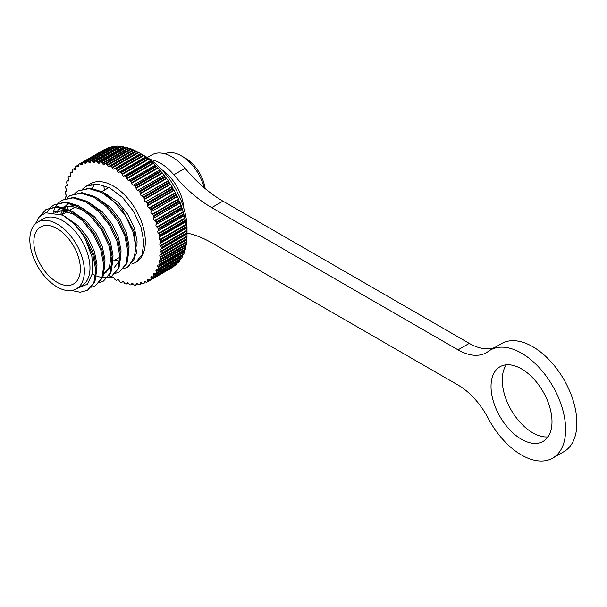 <?xml version="1.0" encoding="UTF-8"?>
<svg xmlns="http://www.w3.org/2000/svg" width="607" height="607" viewBox="0 0 607 607"><rect width="100%" height="100%" fill="white"/><g stroke="black" fill="none" stroke-linecap="round" stroke-linejoin="round"><path stroke-width="0.91" d="M521.519 368.912A43.105 24.887 -120 0 0 499.963 366.772A43.105 24.887 -120 0 0 493.354 401.318A43.105 24.887 -120 0 0 521.519 439.301A43.105 24.887 -120 0 0 543.068 441.433A43.105 24.887 -120 0 0 549.676 406.895A43.105 24.887 -120 0 0 521.519 368.912M506.321 364.822A43.105 24.887 -120 0 0 532.749 432.814A43.105 24.887 -120 0 0 547.939 436.903M150.384 159.626A39.705 22.922 60 0 1 160.567 163.298A39.705 22.922 60 0 1 173.83 174.793L185.059 168.306A39.705 22.922 -120 0 0 171.796 156.811A39.705 22.922 -120 0 0 151.947 154.846L147.289 157.532M552.711 458.133L563.941 451.654A62.392 36.018 -120 0 0 573.501 401.659A62.392 36.018 -120 0 0 532.749 346.68A62.392 36.018 -120 0 0 501.549 343.592L490.319 350.072A62.392 36.018 60 0 1 521.519 353.16A62.392 36.018 60 0 1 562.272 408.139A62.392 36.018 60 0 1 552.711 458.133A62.392 36.018 60 0 1 521.519 455.045A62.392 36.018 60 0 1 488.263 418.382A56.717 32.748 -120 0 0 458.035 385.05L211.706 242.83A113.433 65.495 -120 0 0 187.039 233.08M204.172 187.753A34.03 19.644 -120 0 0 181.425 155.885L181.425 155.885A34.03 19.644 -120 0 0 165.036 153.867M205.158 188.595A28.362 16.374 -120 0 0 185.439 158.199A28.362 16.374 -120 0 0 185.431 158.199L181.425 155.885L185.439 158.199M183.769 208.004A34.03 19.644 -120 0 0 161.523 169.482M161.052 249.022L187.032 233.93L187.039 234.507L187.039 228.596A58.985 34.053 -120 0 0 145.331 156.348L140.619 153.647M145.331 156.348L138.821 152.6L112.31 167.911L112.022 167.327L138.168 152.236L136.696 151.424A68.06 39.296 -120 0 0 136.089 151.113L135.634 150.923L136.089 151.113L110.421 165.931A68.06 39.296 60 0 1 111.028 166.242A1.7 0.979 60 0 1 111.089 166.272A1.7 0.979 60 0 1 112.022 167.327M143.153 155.263L145.627 156.947L119.116 172.251A1.7 0.979 60 0 1 118.266 172.168A1.7 0.979 60 0 1 117.257 170.954L117.007 170.362L143.153 155.263L141.735 154.368A68.06 39.296 -120 0 0 141.127 153.981L141.074 153.95M148.1 158.875L150.49 160.847L123.987 176.068A1.7 0.979 60 0 1 123.229 175.939A1.7 0.979 60 0 1 122.159 174.566L121.954 173.966L148.1 158.875L146.742 157.903A68.06 39.296 -120 0 0 146.143 157.448L145.589 156.963M152.949 163.017L155.278 165.241L128.745 180.4A1.7 0.979 60 0 1 128.085 180.249A1.7 0.979 60 0 1 126.962 178.708L126.802 178.117L152.949 163.017L151.659 161.993A68.06 39.296 -120 0 0 151.075 161.47L150.49 160.847M157.645 167.661L159.884 170.104L133.328 185.203A1.7 0.979 60 0 1 132.781 185.036A1.7 0.979 60 0 1 131.62 183.337L131.499 182.753L157.645 167.661L156.447 166.584A68.06 39.296 -120 0 0 155.878 166.007L155.278 165.241M162.145 172.737L164.269 175.377L137.69 190.416A1.7 0.979 60 0 1 137.258 190.257A1.7 0.979 60 0 1 136.074 188.398L135.998 187.836L162.145 172.737L161.03 171.637A68.06 39.296 -120 0 0 160.491 170.999L159.884 170.104M166.401 178.208L168.382 181.007L141.788 195.985A1.7 0.979 60 0 1 141.477 195.856A1.7 0.979 60 0 1 140.278 193.845L140.255 193.299L166.401 178.208L165.377 177.085A68.06 39.296 -120 0 0 164.869 176.402L164.269 175.377M170.355 183.997L172.176 186.941L145.574 201.858A1.7 0.979 60 0 1 145.384 201.767A1.7 0.979 60 0 1 144.185 199.612L144.208 199.088L170.355 183.997L169.436 182.874A68.06 39.296 -120 0 0 168.958 182.161L168.382 181.007M173.966 190.052L175.605 193.094L149.459 208.193L149.003 207.958A1.7 0.979 60 0 1 148.943 207.92A1.7 0.979 60 0 1 147.751 205.629L147.82 205.143L173.966 190.052L173.154 188.944A68.06 39.296 -120 0 0 172.729 188.193L172.176 186.941M177.206 196.296L178.648 199.422L152.501 214.514L152.038 214.218A1.7 0.979 60 0 1 150.938 211.843L177.206 196.296L176.508 195.219A68.06 39.296 -120 0 0 176.121 194.452L175.605 193.094M180.029 202.677L181.25 205.834L155.104 220.925L154.656 220.584A1.7 0.979 60 0 1 153.715 218.171L180.029 202.677L179.437 201.645A68.06 39.296 -120 0 0 179.111 200.864L178.648 199.422M182.404 209.112L183.405 212.268L157.259 227.367L156.811 226.972A1.7 0.979 60 0 1 156.052 224.56L182.404 209.112L181.933 208.14A68.06 39.296 -120 0 0 181.652 207.351L181.25 205.834M184.316 215.538L185.067 218.664L158.92 233.756L158.495 233.316A1.7 0.979 60 0 1 157.919 230.933L184.316 215.538L183.951 214.635A68.06 39.296 -120 0 0 183.731 213.846L183.405 212.268M185.727 221.874L186.235 224.931L160.089 240.031L159.679 239.553A1.7 0.979 60 0 1 159.292 237.216L185.727 221.874L185.476 221.054A68.06 39.296 -120 0 0 185.317 220.288L185.067 218.664M186.637 228.057L186.888 231.017L160.741 246.116L160.354 245.6A1.7 0.979 60 0 1 160.165 243.346L186.637 228.057L186.493 227.344A68.06 39.296 -120 0 0 186.395 226.593L186.235 224.931M160.741 246.116A1.7 0.979 60 0 1 161.287 247.512A68.06 39.296 60 0 1 161.318 248.233A1.7 0.979 60 0 1 160.969 249.075L187.024 234.036L186.986 233.414A68.06 39.296 -120 0 0 186.956 232.693L186.888 231.017M187.024 234.029L186.986 233.414L161.318 248.233M187.032 233.945L187.024 236.851L160.878 251.951A1.7 0.979 60 0 1 161.318 253.347A68.06 39.296 60 0 1 161.287 254.03A1.7 0.979 60 0 1 160.938 254.735A1.7 0.979 60 0 1 160.741 254.803L160.354 254.872A1.7 0.979 60 0 0 160.165 254.94A1.7 0.979 60 0 0 160.165 256.905L186.675 241.594L186.637 242.368L160.491 257.467A1.7 0.979 60 0 1 160.825 258.855A68.06 39.296 60 0 1 160.734 259.493A1.7 0.979 60 0 1 160.392 260.054A1.7 0.979 60 0 1 160.089 260.13L159.679 260.137A1.7 0.979 60 0 0 159.375 260.221A1.7 0.979 60 0 0 159.292 262.027L185.803 246.723L185.727 247.512L159.58 262.603A1.7 0.979 60 0 1 159.808 263.962A68.06 39.296 60 0 1 159.649 264.553A1.7 0.979 60 0 1 159.345 264.986A1.7 0.979 60 0 1 158.92 265.062L158.495 265.001A1.7 0.979 60 0 0 158.078 265.077A1.7 0.979 60 0 0 157.919 266.723L184.429 251.412L184.316 252.216L158.169 267.308A1.7 0.979 60 0 1 158.283 268.628A68.06 39.296 60 0 1 158.063 269.151A1.7 0.979 60 0 1 157.797 269.478A1.7 0.979 60 0 1 157.259 269.523L156.811 269.402A1.7 0.979 60 0 0 156.272 269.455A1.7 0.979 60 0 0 156.052 270.934L182.563 255.63L182.404 256.435L156.257 271.534A1.7 0.979 60 0 1 156.265 272.786A68.06 39.296 60 0 1 155.984 273.256A1.7 0.979 60 0 1 155.771 273.469A1.7 0.979 60 0 1 155.104 273.476L154.656 273.302A1.7 0.979 60 0 0 153.988 273.309A1.7 0.979 60 0 0 153.715 274.63L155.62 273.529M161.287 254.03L186.956 239.211L186.888 239.704L186.956 239.211A68.06 39.296 -120 0 0 186.986 238.528L187.024 236.851M186.865 239.56L186.675 241.594M160.734 259.493L186.395 244.674A68.06 39.296 -120 0 0 186.493 244.029L186.637 242.368M186.19 244.833L185.803 246.723M185.067 249.963L185.317 249.735A68.06 39.296 -120 0 0 185.476 249.143L185.727 247.512M184.611 250.395L184.429 251.412M183.405 254.432L183.731 254.333A68.06 39.296 -120 0 0 183.951 253.802L184.316 252.216M182.677 255.115L182.563 255.63M181.25 258.385L181.652 258.438A68.06 39.296 -120 0 0 181.933 257.967L182.404 256.435M180.226 259.326L180.029 260.13L153.882 275.221A1.7 0.979 60 0 1 153.776 276.405A68.06 39.296 60 0 1 153.442 276.8A1.7 0.979 60 0 1 153.283 276.936A1.7 0.979 60 0 1 152.501 276.883L152.038 276.648A1.7 0.979 60 0 0 151.249 276.595A1.7 0.979 60 0 0 150.938 277.756L152.478 276.868M178.648 261.784L179.111 261.981A68.06 39.296 -120 0 0 179.437 261.587L180.029 260.13M177.449 262.452L177.206 263.241L151.06 278.34A1.7 0.979 60 0 1 150.84 279.44A68.06 39.296 60 0 1 150.453 279.766A1.7 0.979 60 0 1 150.377 279.819A1.7 0.979 60 0 1 149.459 279.698L149.003 279.402A1.7 0.979 60 0 0 148.085 279.281A1.7 0.979 60 0 0 147.751 280.282L149.132 279.486M175.605 264.599L176.121 264.94A68.06 39.296 -120 0 0 176.508 264.622L177.206 263.241M172.729 267.285A68.06 39.296 -120 0 0 172.942 267.156A68.06 39.296 -120 0 0 173.154 267.034L173.966 265.752M87.408 290.351L94.859 282.058L96.801 269.576L93.857 254.28L86.399 238.536L75.488 224.78L62.711 215.159A45.373 26.2 -120 0 1 85.397 239.112L92.856 254.857L95.8 270.153L93.857 282.634L87.408 290.351L80.192 292.24L71.565 290.503M38.711 217.481L46.041 209.445L56.952 207.131L69.729 211.107L82.506 220.728L93.417 234.484L100.876 250.228L103.82 265.525L101.877 278.006L95.428 285.715L91.611 287.21M95.428 285.715L102.879 277.422L104.821 264.948L101.877 249.644L94.426 233.9L83.516 220.151L70.731 210.53L57.953 206.555L46.041 209.445M50.798 207.26L54.061 204.809L64.972 202.503L77.749 206.479L90.534 216.1L101.445 229.848L108.896 245.592L111.84 260.896L109.897 273.37L103.448 281.087L99.631 282.581M103.448 281.087L110.906 272.793L112.841 260.312L109.897 245.016L102.446 229.271L91.536 215.523L78.751 205.902L65.973 201.919L54.061 204.809M58.818 202.632L62.081 200.181L72.992 197.867L85.769 201.85L98.554 211.471L109.465 225.22L116.916 240.964L119.86 256.26L117.925 268.742L111.468 276.458L107.651 277.953M92.499 274.06L95.603 275.601M96.483 275.965L98.197 276.595M98.638 276.731L102.067 277.536M102.795 277.634L107.447 277.596M108.061 277.498L111.961 276.155M111.468 276.458L118.926 268.165L120.861 255.684L117.925 240.387L110.466 224.643L99.556 210.887L86.778 201.266L73.993 197.29L62.081 200.181M66.838 198.003L70.101 195.553L81.012 193.238L93.797 197.214L106.574 206.835L117.485 220.591L124.943 236.335L127.88 251.632L125.945 264.106L119.488 271.822L115.671 273.317M119.488 271.822L126.946 263.529L128.889 251.055L125.945 235.751L118.486 220.007L107.576 206.259L94.798 196.638L82.021 192.662L70.101 195.553M74.858 193.367L78.128 190.917L89.039 188.61L101.817 192.586L114.594 202.207L125.505 215.955L132.963 231.699L135.907 247.003L133.965 259.477L127.508 267.194L123.691 268.689M127.508 267.194L128.509 266.617L136.537 253.165L133.972 231.13L121.408 208.11L102.818 192.009L90.041 188.026L78.128 190.917M46.549 209.165L40.282 215.842M46.944 212.427L50.373 207.685M53.181 212.154L55.366 207.07M55.707 206.501L58.393 203.049M82.886 188.739L86.148 186.288L97.059 183.974L109.837 187.958L122.614 197.578L133.525 211.327L140.983 227.071L143.927 242.368L141.985 254.849L135.528 262.565L131.719 264.06M135.725 262.452A45.373 26.2 -120 0 0 135.93 262.33A45.373 26.2 -120 0 0 142.888 225.971A45.373 26.2 -120 0 0 113.243 185.985A45.373 26.2 -120 0 0 90.557 183.739L86.148 186.288M37.816 222.048L43.431 218.808A38.567 22.269 60 0 1 62.711 220.72A38.567 22.269 60 0 1 87.909 254.705A38.567 22.269 60 0 1 81.998 285.609L76.383 288.856A38.567 22.269 60 0 1 57.096 286.944A38.567 22.269 60 0 1 31.905 252.96A38.567 22.269 60 0 1 37.816 222.048A38.567 22.269 60 0 1 57.096 223.96A38.567 22.269 60 0 1 82.294 257.945A38.567 22.269 60 0 1 76.383 288.856M57.096 228.589A32.899 18.992 -120 0 0 40.646 226.965A32.899 18.992 -120 0 0 35.608 253.324A32.899 18.992 -120 0 0 57.096 282.308A32.899 18.992 -120 0 0 73.546 283.939A32.899 18.992 -120 0 0 78.591 257.58A32.899 18.992 -120 0 0 57.096 228.589M149.459 208.193A1.7 0.979 60 0 1 149.527 208.224A1.7 0.979 60 0 1 150.453 209.271A68.06 39.296 60 0 1 150.84 210.037A1.7 0.979 60 0 1 151.06 211.395M75.587 168.769L74.449 169.421A1.7 0.979 60 0 0 75.238 169.474A1.7 0.979 60 0 0 75.549 168.314L75.427 167.729A1.7 0.979 60 0 1 75.655 166.637A68.06 39.296 60 0 1 76.034 166.31A1.7 0.979 60 0 1 76.118 166.25A1.7 0.979 60 0 1 76.968 166.333A1.7 0.979 60 0 1 77.028 166.371L78.69 165.415M110.421 165.931A1.7 0.979 60 0 0 109.639 165.886A1.7 0.979 60 0 0 109.488 166.015L109.23 166.318A1.7 0.979 60 0 1 109.078 166.455A1.7 0.979 60 0 1 108.228 166.371A1.7 0.979 60 0 1 107.371 165.468L107.052 164.907A1.7 0.979 60 0 0 106.195 164.011A1.7 0.979 60 0 0 106.02 163.92A68.06 39.296 60 0 0 105.413 163.685A1.7 0.979 60 0 0 104.761 163.693A1.7 0.979 60 0 0 104.541 163.92L104.328 164.269A1.7 0.979 60 0 1 104.108 164.489A1.7 0.979 60 0 1 103.258 164.406A1.7 0.979 60 0 1 102.5 163.662L102.143 163.124A1.7 0.979 60 0 0 101.384 162.373A1.7 0.979 60 0 0 101.081 162.244A68.06 39.296 60 0 0 100.496 162.092A1.7 0.979 60 0 0 99.965 162.137A1.7 0.979 60 0 0 99.692 162.464L99.525 162.866A1.7 0.979 60 0 1 99.252 163.192A1.7 0.979 60 0 1 98.402 163.108A1.7 0.979 60 0 1 97.75 162.509L97.363 161.993A1.7 0.979 60 0 0 96.71 161.394A1.7 0.979 60 0 0 96.285 161.234A68.06 39.296 60 0 0 95.716 161.159A1.7 0.979 60 0 0 95.299 161.234A1.7 0.979 60 0 0 94.988 161.674L94.874 162.122A1.7 0.979 60 0 1 94.563 162.562A1.7 0.979 60 0 1 93.706 162.479A1.7 0.979 60 0 1 93.167 162.016L92.75 161.538A1.7 0.979 60 0 0 92.211 161.067A1.7 0.979 60 0 0 91.665 160.908A68.06 39.296 60 0 0 91.126 160.908A1.7 0.979 60 0 0 90.83 160.992A1.7 0.979 60 0 0 90.489 161.561L90.42 162.046A1.7 0.979 60 0 1 90.079 162.615A1.7 0.979 60 0 1 89.229 162.524A1.7 0.979 60 0 1 88.797 162.19L88.372 161.75A1.7 0.979 60 0 0 87.939 161.409A1.7 0.979 60 0 0 87.287 161.25A68.06 39.296 60 0 0 86.778 161.341A1.7 0.979 60 0 0 86.589 161.409A1.7 0.979 60 0 0 86.24 162.115L86.217 162.63A1.7 0.979 60 0 1 85.86 163.336A1.7 0.979 60 0 1 85.01 163.253A1.7 0.979 60 0 1 84.699 163.025L84.259 162.638A1.7 0.979 60 0 0 83.948 162.41A1.7 0.979 60 0 0 83.197 162.281A68.06 39.296 60 0 0 82.719 162.448A1.7 0.979 60 0 0 82.635 162.486A1.7 0.979 60 0 0 82.286 163.344L82.309 163.882A1.7 0.979 60 0 1 81.96 164.74A1.7 0.979 60 0 1 81.103 164.656A1.7 0.979 60 0 1 80.921 164.527L80.465 164.186A1.7 0.979 60 0 0 80.276 164.057A1.7 0.979 60 0 0 79.434 163.973A68.06 39.296 60 0 0 79.214 164.095A68.06 39.296 60 0 0 79.001 164.216A1.7 0.979 60 0 0 78.667 165.218L78.735 165.787A1.7 0.979 60 0 1 78.402 166.788A1.7 0.979 60 0 1 77.552 166.705A1.7 0.979 60 0 1 77.491 166.667L77.028 166.371M146.029 202.032A1.7 0.979 60 0 1 146.211 202.123A1.7 0.979 60 0 1 147.061 203.011A68.06 39.296 60 0 1 147.493 203.762A1.7 0.979 60 0 1 147.82 205.143M106.286 149.041L105.094 149.147A68.06 39.296 -120 0 0 104.882 149.276A68.06 39.296 -120 0 0 104.67 149.398M142.235 196.107A1.7 0.979 60 0 1 142.546 196.236A1.7 0.979 60 0 1 143.298 196.979A68.06 39.296 60 0 1 143.768 197.692A1.7 0.979 60 0 1 144.208 199.088M84.259 162.638L110.406 147.539L108.865 147.463A68.06 39.296 -120 0 0 108.387 147.63L108.433 148.245M138.123 190.477A1.7 0.979 60 0 1 138.548 190.628A1.7 0.979 60 0 1 139.2 191.22A68.06 39.296 60 0 1 139.709 191.903A1.7 0.979 60 0 1 140.255 193.299M88.372 161.75L114.518 146.651L112.955 146.431A68.06 39.296 -120 0 0 112.447 146.522L112.386 147.023L112.447 146.522L86.778 161.341M133.737 185.196A1.7 0.979 60 0 1 134.284 185.363A1.7 0.979 60 0 1 134.822 185.818A68.06 39.296 60 0 1 135.369 186.455A1.7 0.979 60 0 1 135.998 187.836M92.75 161.538L118.896 146.439L117.333 146.082A68.06 39.296 -120 0 0 116.794 146.09L116.635 146.462M129.132 180.332A1.7 0.979 60 0 1 129.784 180.491A1.7 0.979 60 0 1 130.209 180.825A68.06 39.296 60 0 1 130.778 181.402A1.7 0.979 60 0 1 131.499 182.753M97.363 161.993L123.509 146.902L121.954 146.416A68.06 39.296 -120 0 0 121.385 146.34L121.134 146.583M124.344 175.939A1.7 0.979 60 0 1 125.103 176.068A1.7 0.979 60 0 1 125.406 176.288A68.06 39.296 60 0 1 125.998 176.812A1.7 0.979 60 0 1 126.802 178.117M102.143 163.124L128.289 148.025L126.749 147.425A68.06 39.296 -120 0 0 126.165 147.266L125.839 147.372M128.289 148.025L130.839 148.965M119.442 172.062A1.7 0.979 60 0 1 120.292 172.145A1.7 0.979 60 0 1 120.474 172.267A68.06 39.296 60 0 1 121.074 172.722A1.7 0.979 60 0 1 121.954 173.966M107.052 164.907L133.199 149.808L131.689 149.102A68.06 39.296 -120 0 0 131.082 148.867L130.687 148.821M133.199 149.808L135.74 151.014M112.31 167.911A1.7 0.979 60 0 0 113.243 168.966A1.7 0.979 60 0 0 114.093 169.05A1.7 0.979 60 0 0 114.177 168.989L114.473 168.746A1.7 0.979 60 0 1 114.556 168.685A1.7 0.979 60 0 1 115.406 168.769A1.7 0.979 60 0 1 115.459 168.799A68.06 39.296 60 0 1 116.066 169.186A1.7 0.979 60 0 1 117.007 170.362M173.83 174.793A113.433 65.495 -120 0 0 211.706 207.64L458.035 349.852A56.717 32.748 -120 0 0 486.389 352.667A56.717 32.748 -120 0 0 488.263 351.43A62.392 36.018 60 0 1 490.319 350.072M185.059 168.306A113.433 65.495 -120 0 0 222.936 201.152L469.264 343.372A56.717 32.748 -120 0 0 494.675 347.561M103.827 185.355A58.985 34.053 -120 0 0 104.404 190.158M92.15 187.821L92.841 187.419C93.926 186.592 93.857 185.841 92.643 185.165L90.868 183.739M110.406 147.539L111.21 147.721M114.518 146.651L115.307 146.879M118.896 146.439L120.565 146.97M123.509 146.902L125.308 147.577M138.168 152.236L138.821 152.6M112.485 276.982L112.31 277.08A1.7 0.979 60 0 1 112.394 277.027A1.7 0.979 60 0 1 114.177 278.165L114.473 278.742A1.7 0.979 60 0 0 115.459 279.827A68.06 39.296 60 0 0 116.066 280.138A1.7 0.979 60 0 0 116.848 280.184L117.925 279.561M160.089 240.031A1.7 0.979 60 0 1 160.734 241.411A68.06 39.296 60 0 1 160.825 242.163A1.7 0.979 60 0 1 160.491 243.157M158.92 233.756A1.7 0.979 60 0 1 159.649 235.106A68.06 39.296 60 0 1 159.808 235.873A1.7 0.979 60 0 1 159.58 236.973M157.259 227.367A1.7 0.979 60 0 1 158.063 228.672A68.06 39.296 60 0 1 158.283 229.454A1.7 0.979 60 0 1 158.169 230.63M155.104 220.925A1.7 0.979 60 0 1 155.984 222.17A68.06 39.296 60 0 1 156.265 222.959A1.7 0.979 60 0 1 156.257 224.211M152.501 214.514A1.7 0.979 60 0 1 153.442 215.682A68.06 39.296 60 0 1 153.776 216.464A1.7 0.979 60 0 1 153.882 217.776M74.449 169.421L73.993 169.186L75.541 168.291M72.84 172.191L71.838 172.767A1.7 0.979 60 0 0 72.499 172.76A1.7 0.979 60 0 0 72.772 171.44L72.605 170.848A1.7 0.979 60 0 1 72.719 169.664A68.06 39.296 60 0 1 73.052 169.27A1.7 0.979 60 0 1 73.204 169.141A1.7 0.979 60 0 1 73.993 169.186M71.838 172.767L71.383 172.593L72.832 171.751M70.526 176.174L69.676 176.667A1.7 0.979 60 0 0 70.215 176.614A1.7 0.979 60 0 0 70.435 175.135L70.23 174.535A1.7 0.979 60 0 1 70.23 173.283A68.06 39.296 60 0 1 70.503 172.813A1.7 0.979 60 0 1 70.723 172.6A1.7 0.979 60 0 1 71.383 172.593M69.676 176.667L69.236 176.546L70.571 175.78M68.69 180.674L67.999 181.068A1.7 0.979 60 0 0 68.416 181A1.7 0.979 60 0 0 68.576 179.353L68.325 178.762A1.7 0.979 60 0 1 68.204 177.449A68.06 39.296 60 0 1 68.424 176.918A1.7 0.979 60 0 1 68.697 176.591A1.7 0.979 60 0 1 69.236 176.546M67.999 181.068L68.766 180.317M67.331 185.628L66.808 185.932A1.7 0.979 60 0 0 67.111 185.856A1.7 0.979 60 0 0 67.195 184.042L66.907 183.466A1.7 0.979 60 0 1 66.679 182.108A68.06 39.296 60 0 1 66.838 181.523A1.7 0.979 60 0 1 67.149 181.083A1.7 0.979 60 0 1 67.567 181.015M66.808 185.932L67.445 185.332M66.482 191L66.133 191.205A1.7 0.979 60 0 0 66.33 191.129A1.7 0.979 60 0 0 66.33 189.172L66.004 188.602A1.7 0.979 60 0 1 65.662 187.222A68.06 39.296 60 0 1 65.761 186.577A1.7 0.979 60 0 1 66.095 186.015A1.7 0.979 60 0 1 66.398 185.939M66.133 191.205L66.611 190.773M66.148 196.721L65.973 196.82A1.7 0.979 60 0 0 66.064 196.782A1.7 0.979 60 0 0 65.973 194.665L65.617 194.119A1.7 0.979 60 0 1 65.169 192.722A68.06 39.296 60 0 1 65.199 192.04A1.7 0.979 60 0 1 65.548 191.342A1.7 0.979 60 0 1 65.746 191.273M65.973 196.82L65.518 196.994A1.7 0.979 60 0 1 65.617 196.949M65.199 198.572A1.7 0.979 60 0 1 65.199 198.557A68.06 39.296 60 0 1 65.169 197.836A1.7 0.979 60 0 1 65.518 196.994M66.504 206.16L66.808 206.517A1.7 0.979 60 0 1 67.202 208.854M109.442 275.616L109.488 275.707A1.7 0.979 60 0 0 110.383 276.853M112.31 277.08L112.022 277.331A1.7 0.979 60 0 1 111.938 277.391A1.7 0.979 60 0 1 111.028 277.27A68.06 39.296 60 0 1 110.527 276.951M117.872 279.554L117.007 280.055A1.7 0.979 60 0 1 116.848 280.184M117.007 280.055L117.257 279.751A1.7 0.979 60 0 1 117.417 279.622A1.7 0.979 60 0 1 119.116 280.601L119.442 281.162A1.7 0.979 60 0 0 120.474 282.149A68.06 39.296 60 0 0 121.074 282.384A1.7 0.979 60 0 0 121.726 282.376L123.092 281.587M122.993 281.549L121.954 282.156A1.7 0.979 60 0 1 121.726 282.376M121.954 282.156L122.159 281.8A1.7 0.979 60 0 1 122.379 281.58A1.7 0.979 60 0 1 123.987 282.407L124.344 282.945A1.7 0.979 60 0 0 125.406 283.826A68.06 39.296 60 0 0 125.998 283.985A1.7 0.979 60 0 0 126.529 283.932L128.145 282.999M127.994 282.915L126.802 283.606A1.7 0.979 60 0 1 126.529 283.932M126.802 283.606L126.962 283.203A1.7 0.979 60 0 1 127.235 282.877A1.7 0.979 60 0 1 128.745 283.568L129.132 284.076A1.7 0.979 60 0 0 130.209 284.835A68.06 39.296 60 0 0 130.778 284.911A1.7 0.979 60 0 0 131.188 284.835L133.039 283.773M132.834 283.621L131.499 284.395A1.7 0.979 60 0 1 131.188 284.835M131.499 284.395L131.62 283.947A1.7 0.979 60 0 1 131.931 283.507A1.7 0.979 60 0 1 133.328 284.061L133.737 284.539A1.7 0.979 60 0 0 134.822 285.169A68.06 39.296 60 0 0 135.369 285.161A1.7 0.979 60 0 0 135.665 285.078L137.706 283.901M137.455 283.674L135.998 284.508A1.7 0.979 60 0 1 135.665 285.078M135.998 284.508L136.074 284.03A1.7 0.979 60 0 1 136.408 283.461A1.7 0.979 60 0 1 137.69 283.886L138.123 284.319A1.7 0.979 60 0 0 139.2 284.82A68.06 39.296 60 0 0 139.709 284.729A1.7 0.979 60 0 0 139.898 284.66L142.152 283.363M141.803 283.059L140.255 283.955A1.7 0.979 60 0 1 139.898 284.66M140.255 283.955L140.278 283.439A1.7 0.979 60 0 1 140.627 282.733A1.7 0.979 60 0 1 141.788 283.044L142.235 283.439A1.7 0.979 60 0 0 143.298 283.795A68.06 39.296 60 0 0 143.768 283.621A1.7 0.979 60 0 0 143.859 283.583L143.935 283.53M145.87 281.769L144.208 282.733A1.7 0.979 60 0 1 143.859 283.583M144.208 282.733L144.185 282.187A1.7 0.979 60 0 1 144.534 281.337A1.7 0.979 60 0 1 145.574 281.542L146.029 281.891A1.7 0.979 60 0 0 147.061 282.103A68.06 39.296 60 0 0 147.273 281.982L172.942 267.156M149.648 279.797L147.82 280.851A1.7 0.979 60 0 1 147.493 281.853A68.06 39.296 60 0 1 147.273 281.982M147.82 280.851L147.751 280.282M151.06 278.34L150.938 277.756M153.882 275.221L153.715 274.63M156.257 271.534L156.052 270.934M158.169 267.308L157.919 266.723M159.58 262.603L159.292 262.027M160.491 257.467L160.165 256.905M160.878 251.951L160.521 251.404A1.7 0.979 60 0 1 160.423 249.295A1.7 0.979 60 0 1 160.521 249.249L160.878 249.12A1.7 0.979 60 0 0 160.969 249.075M85.397 239.112L91.907 256.602L92.742 272.68L87.545 284.114L77.248 288.355M65.101 216.532L78.341 225.85L87.84 237.701L94.358 251.275L96.976 264.462L96.794 269.425M81.664 219.909L73.242 214.096L62.779 210.75L53.644 212.192M53.545 212.2L54.622 211.577L67.597 210.045M73.121 211.904L86.361 221.221L95.868 233.073L102.378 246.647L104.996 259.834L104.821 264.796M56.823 212.867L58.204 210.834M59 209.893L61.307 207.822M62.187 207.207L75.617 205.416M81.141 207.275L94.381 216.585L103.888 228.437L110.398 242.011L113.016 255.206L112.841 260.168M111.771 264.986L105.891 272.581L103.888 273.742M62.407 214.4L64.532 208.785M64.979 208.011L66.231 206.198M67.02 205.265L69.327 203.186M89.161 202.639L102.408 211.957L111.908 223.808L118.426 237.383L121.036 250.57L120.861 255.532M119.791 260.357L113.911 267.953M97.181 198.011L110.428 207.328L119.928 219.18L126.446 232.754L129.056 245.941L128.881 250.903M105.208 193.383L118.448 202.692L127.948 214.544L134.466 228.118L137.076 241.313L136.901 246.267M114.321 260.395L118.145 260.357M55.745 212.594L56.997 211.054M57.84 210.197L60.639 208.102M62.362 207.253L71.262 206.168L81.262 209.468L89.684 215.28M110.36 250.63L111.013 256.359L109.45 266.989L104.078 273.628M60.753 214.248L63.454 208.421M63.97 207.693L65.017 206.418M65.859 205.561L68.659 203.474M62.711 215.159L45.73 212.761L39.372 216.729L35.327 223.915M76.201 166.212L78.667 164.793M149.003 207.958L175.514 192.647M79.434 163.973L105.094 149.147M145.574 201.858L172.085 186.546M83.197 162.281L108.865 147.463M141.788 195.985L168.298 180.681M87.287 161.25L112.955 146.431M137.69 190.416L164.201 175.112M91.665 160.908L117.333 146.082M133.328 185.203L159.838 169.892M96.285 161.234L121.954 146.416M128.745 180.4L155.255 165.096M101.081 162.244L126.749 147.425M123.987 176.068L150.498 160.764M106.02 163.92L131.689 149.102M119.116 172.251L145.627 156.947M114.556 168.685L140.604 153.639L114.647 168.64M111.028 166.242L136.696 151.424M222.936 201.152L211.706 207.64M458.035 349.852L469.264 343.372M112.682 276.944L112.022 277.331M122.159 281.8L122.682 281.496M126.962 283.203L127.652 282.809M131.62 283.947L132.47 283.461M136.074 284.03L137.068 283.454M140.278 283.439L141.416 282.779M144.185 282.187L145.445 281.458M173.154 267.034L147.493 281.853M176.121 264.94L150.453 279.766M176.508 264.622L150.84 279.44M179.111 261.981L153.442 276.8M179.437 261.587L153.776 276.405M181.652 258.438L155.984 273.256M181.933 257.967L156.265 272.786M183.731 254.333L158.063 269.151M183.951 253.802L158.283 268.628M185.317 249.735L159.649 264.553M185.476 249.143L159.808 263.962M186.493 244.029L160.825 258.855M186.986 238.528L161.318 253.347M160.521 251.404L187.032 236.1M186.956 232.693L161.287 247.512M160.354 245.6L186.865 230.296M160.165 243.346L186.675 228.035M186.493 227.344L160.825 242.163M186.395 226.593L160.734 241.411M159.679 239.553L186.19 224.249M159.292 237.216L185.803 221.912M185.476 221.054L159.808 235.873M185.317 220.288L159.649 235.106M158.495 233.316L185.006 218.012M157.919 230.933L184.429 215.629M183.951 214.635L158.283 229.454M183.731 213.846L158.063 228.672M156.811 226.972L183.322 211.668M156.052 224.56L182.563 209.256M181.933 208.14L156.265 222.959M181.652 207.351L155.984 222.17M154.656 220.584L181.167 205.28M153.715 218.171L180.226 202.867M179.437 201.645L153.776 216.464M179.111 200.864L153.442 215.682M152.038 214.218L178.549 198.914M150.938 211.843L177.449 196.531M176.508 195.219L150.84 210.037M176.121 194.452L150.453 209.271M78.751 165.939L77.491 166.667M147.751 205.629L174.262 190.325M173.154 188.944L147.493 203.762M172.729 188.193L147.061 203.011M80.465 164.186L82.286 163.131M82.302 163.731L80.921 164.527M144.185 199.612L170.696 184.3M169.436 182.874L143.768 197.692M82.719 162.448L108.387 147.63M168.958 182.161L143.298 196.979M86.24 162.145L84.699 163.025M140.278 193.845L166.788 178.541M165.377 177.085L139.709 191.903M164.869 176.402L139.2 191.22M90.701 161.09L88.797 162.19M136.074 188.398L162.585 173.094M161.03 171.637L135.369 186.455M91.126 160.908L116.794 146.09M160.491 170.999L134.822 185.818M119.678 146.704L93.167 162.016M131.62 183.337L158.131 168.033M156.447 166.584L130.778 181.402M95.716 161.159L121.385 146.34M155.878 166.007L130.209 180.825M124.26 147.198L97.75 162.509M126.962 178.708L153.472 163.404M151.659 161.993L125.998 176.812M100.496 162.092L126.165 147.266M151.075 161.47L125.406 176.288M129.01 148.358L102.5 163.662M122.159 174.566L148.669 159.254M146.742 157.903L121.074 172.722M105.413 163.685L131.082 148.867M146.143 157.448L120.474 172.267M133.881 150.164L107.371 165.468M117.257 170.954L143.768 155.642M141.735 154.368L116.066 169.186M141.127 153.981L115.459 168.799M108.979 187.51L101.961 191.562M75.245 206.995L69.881 210.09M67.218 211.623L61.831 214.734M76.118 166.25L78.667 164.778M135.528 262.565L135.93 262.33M111.938 277.391L112.705 276.944M118.691 257.876L112.864 261.238M150.377 279.819L176.045 264.993M153.283 276.936L178.982 262.103M155.771 273.469L181.493 258.62M157.797 269.478L183.564 254.599M159.345 264.986L185.165 250.076M160.392 260.054L186.281 245.107M160.938 254.735L186.903 239.742M65.548 191.342L66.633 190.719M66.095 186.015L67.46 185.234M67.149 181.083L68.766 180.15M68.697 176.591L70.541 175.529M70.723 172.6L72.764 171.417M73.204 169.141L75.45 167.843M79.214 164.095L104.882 149.276M82.635 162.486L108.304 147.668M86.589 161.409L112.28 146.575M90.83 160.992L116.552 146.143M95.299 161.234L121.066 146.355M99.965 162.137L125.786 147.228M104.761 163.693L130.649 148.745M109.639 165.886L135.604 150.893"/></g></svg>
